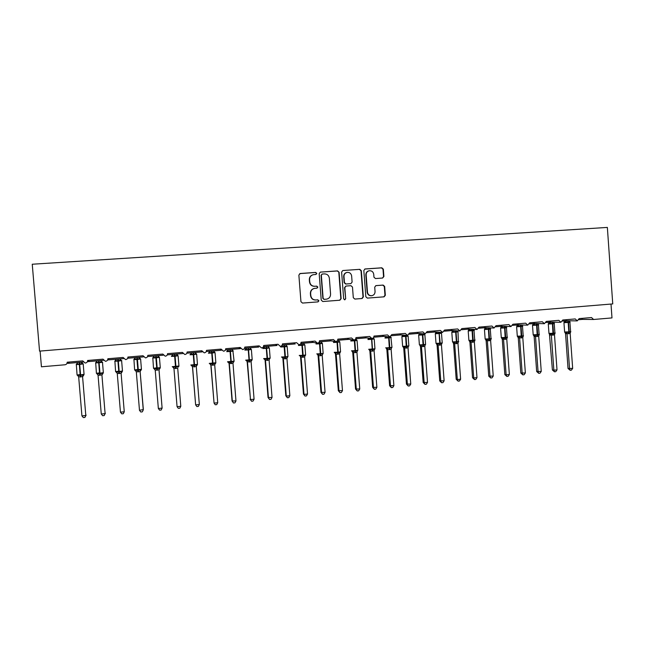 <?xml version="1.0" encoding="UTF-8"?>
<svg xmlns="http://www.w3.org/2000/svg" width="645" height="645" viewBox="0 0 645 645"><rect width="100%" height="100%" fill="white"/><g stroke="black" fill="none" stroke-linecap="round" stroke-linejoin="round"><path stroke-width="0.97" d="M316.792 273.383L315.695 272.424L300.215 273.504L298.869 275.084L300.941 301.707L302.513 303.069L318.025 301.884L318.912 300.78L317.816 299.828L315.824 299.981C312.978 299.909 311.309 298.45 310.809 295.612L310.632 293.402C310.656 290.693 311.962 289.025 314.542 288.38L317.001 288.178L317.856 287.089L316.76 286.13L314.76 286.275C311.922 286.195 310.245 284.735 309.745 281.889L309.568 279.68C309.584 277.044 310.842 275.383 313.341 274.689L315.969 274.472L316.792 273.383M315.921 274.48L316.534 273.456L315.445 272.496L299.772 273.609M317.8 301.9L318.654 300.804L317.558 299.852L315.824 299.981M316.889 288.194L317.598 287.13L316.502 286.178L314.76 286.275M382.606 278.035L383.904 276.487L383.348 269.15L381.832 267.796L364.989 268.981L363.828 270.521L365.828 296.764L367.36 298.111L384.097 296.829L385.331 295.281L384.662 286.428L383.146 285.082L375.922 285.614L374.713 287.162L375.051 291.564C375.019 293.846 373.915 295.233 371.746 295.724C369.343 295.757 367.916 294.563 367.473 292.137L366.158 274.867C366.167 272.666 367.215 271.295 369.279 270.747C371.77 270.618 373.262 271.811 373.737 274.327L373.955 277.205L375.479 278.551L382.606 278.035M32.25 264.232L39.547 351.122L612.75 303.916L607.356 227.419L32.25 264.232M339.101 272.263L337.553 270.892L320.355 272.109L319.186 273.657L321.234 300.159L322.798 301.521L339.875 300.215L341.132 298.643L339.101 272.263L337.262 270.973L320.355 272.109M342.938 270.521L359.805 269.336L361.337 270.698L363.345 296.95L362.095 298.514L354.839 299.07L353.299 297.716L352.484 287.049L350.945 285.695L346.043 286.058L344.825 287.614L345.68 298.74L344.801 299.836L343.672 298.893L341.616 272.085L342.785 270.537L359.805 269.336M40.111 351.074L41.433 366.795L64.935 364.78C66.419 364.514 67.177 363.651 67.201 362.208L82.729 360.886L85.156 363.038C86.744 362.861 87.559 362.006 87.615 360.474L103.007 359.16L105.433 361.305C106.989 361.119 107.796 360.273 107.852 358.749L123.114 357.451L125.525 359.588C127.065 359.394 127.863 358.547 127.912 357.04L143.045 355.75L145.456 357.878C146.971 357.685 147.761 356.838 147.81 355.347L162.814 354.065L165.209 356.185C166.708 355.992 167.482 355.153 167.531 353.662L182.406 352.396L184.792 354.508C186.276 354.307 187.042 353.476 187.09 352.001L201.845 350.743L204.215 352.847C205.682 352.646 206.44 351.807 206.481 350.348L221.114 349.098L223.468 351.194C224.92 350.993 225.669 350.162 225.71 348.711L240.222 347.47L242.568 349.558C244.004 349.356 244.737 348.526 244.786 347.083L259.169 345.857L261.499 347.937C262.926 347.736 263.652 346.913 263.692 345.47L277.963 344.261L280.285 346.333C281.688 346.123 282.413 345.301 282.454 343.874L296.603 342.672L298.909 344.736C300.296 344.527 301.013 343.712 301.054 342.293L315.091 341.092L317.372 343.148C318.759 342.947 319.469 342.132 319.501 340.721L333.425 339.536L335.698 341.584C337.061 341.374 337.762 340.568 337.803 339.157L351.606 337.988L353.863 340.028C355.218 339.818 355.911 339.012 355.951 337.617L369.65 336.448L371.891 338.48C373.229 338.27 373.915 337.472 373.955 336.077L387.54 334.924L389.765 336.948L391.813 334.561L405.286 333.409L407.503 335.432L409.527 333.054L422.894 331.909L425.095 333.925L427.103 331.554L440.366 330.425L442.543 332.425L444.534 330.071L457.692 328.95L459.853 330.941L461.828 328.595L474.881 327.483L477.034 329.474L478.985 327.136L491.933 326.031L494.07 328.015L496.013 325.685L508.857 324.588L510.977 326.564L512.896 324.242L525.643 323.161L527.747 325.128L529.658 322.814L542.308 321.742L544.396 323.701L546.283 321.404L558.836 320.331L560.908 322.282L562.779 319.993L575.235 318.936L577.291 320.879L579.154 318.606L591.513 317.55L593.602 319.485L611.984 317.912L611.009 304.053M127.92 357.12L128.46 356.991M69.579 362.006L67.814 363.361L68.693 363.111M87.696 361.66L89.445 360.313M123.542 358.604L107.618 359.958L109.15 358.636M127.766 358.056L128.694 356.975M202.111 351.646L201.176 350.799M221.501 350.211L219.961 349.195M240.375 348.623L238.594 347.615M258.798 347.042L257.073 346.034M277.068 345.486L275.399 344.478M295.192 343.938L293.588 342.93M316.445 342.987L313.172 342.398L311.624 341.39M334.876 341.455L331.006 340.874L329.514 339.867M353.146 339.931L348.695 339.367L347.268 338.351M371.246 338.407L366.255 337.867L364.885 336.851M389.185 336.892L383.67 336.376L382.356 335.368M406.971 335.384L400.948 334.9L399.69 333.892M424.612 333.892L418.089 333.433L416.896 332.425M442.099 332.401L435.101 331.981L433.964 330.966M459.45 330.925L451.984 330.538L450.895 329.531M476.655 329.458L468.73 329.111L467.698 328.095M493.723 327.999L485.354 327.692L484.371 326.676M510.647 326.555L501.85 326.281L500.923 325.265M527.441 325.12L518.217 324.878L517.346 323.871M544.106 323.693L534.463 323.492L533.641 322.476M554.007 322.911L554.313 323.492L552.241 323.209L550.25 323.838L550.588 322.113L549.814 321.105M577.041 320.879L566.584 320.75L565.859 319.735M593.311 319.485L582.459 319.396L581.79 318.38M312.841 274.818C310.487 275.584 309.318 277.229 309.326 279.736L309.568 279.68M314.51 286.324C311.672 286.243 310.003 284.784 309.495 281.946L309.326 279.736M314.325 288.42L314.292 288.428C311.712 289.073 310.414 290.742 310.39 293.435L310.632 293.402M315.566 300.006C312.736 299.933 311.067 298.482 310.559 295.644L310.39 293.435M339.617 300.231L340.834 298.675L338.81 272.335M322.274 274.036L321.339 275.133L323.137 298.385L324.225 299.336L326.572 299.151C329.208 298.554 330.546 296.877 330.579 294.128L329.361 278.261C328.861 275.431 327.2 273.972 324.37 273.883L322.274 274.036M322.016 274.085L321.339 275.133M326.289 299.183L323.959 299.369L322.871 298.417L321.073 275.205M361.797 298.538L363.014 296.982L361.015 270.771L359.483 269.417M345.849 286.098L344.527 287.662L345.68 298.74M344.615 299.836L345.381 298.764M351.638 275.979C351.146 273.432 349.638 272.238 347.115 272.383C345.035 272.94 343.987 274.319 343.978 276.52L344.446 282.639L345.994 283.994L350.896 283.631L352.106 282.083L351.638 275.979M346.76 272.464C344.712 273.037 343.688 274.415 343.68 276.584L343.978 276.52M350.743 283.655L345.688 284.05L344.148 282.687L343.68 276.584M368.964 270.819L368.94 270.819C366.876 271.368 365.836 272.738 365.82 274.931L366.158 274.867M371.528 295.741L371.399 295.757C369.005 295.797 367.577 294.596 367.134 292.169L365.82 274.931M383.767 296.853L384.968 295.313L384.299 286.477L382.783 285.13L375.761 285.646M382.558 278.043L383.549 276.552L382.993 269.231L381.477 267.877L364.756 269.046M82.681 363.32L82.044 364.03L79.682 363.724L79.698 364.417L76.199 364.57M86.124 415.09L84.898 417.436L85.801 415.509L82.568 376.599L78.682 376.946L81.923 415.88L85.801 415.509L82.576 376.68L83.753 375.148M83.068 375.454L82.915 376.414M79.666 362.353L79.682 363.724L77.029 364.457L77.706 362.514M81.149 362.224L82.044 364.03M80.077 374.584L77.207 374.979L77.723 375.688L77.924 375.237L80.206 375.6L79.198 362.385M80.415 377.019L80.206 375.6L82.939 374.801L83.398 375.188M77.029 364.457L76.779 363.788L77.336 363.482M82.568 376.599L82.939 374.801M78.682 376.946L77.924 375.237M84.898 417.436L83.35 417.581L81.923 415.88M101.95 361.668L101.402 362.369L99.072 362.055L99.096 362.748L95.549 362.909M105.353 413.235L104.192 415.557L105.111 413.638L101.91 374.89L98.056 375.301L101.265 414.009L105.111 413.638L101.918 374.963L103.047 373.447M99.032 360.692L99.072 362.055L96.427 362.796L97.089 360.861M100.499 360.571L101.402 362.369M99.467 372.875L96.556 373.278L97.089 373.979L97.314 373.528L99.58 373.89L98.564 360.732M99.773 375.301L99.58 373.89L102.289 373.092L102.724 373.479M96.427 362.796L96.129 362.135L96.734 361.781M96.718 361.829L96.573 362.248M101.91 374.89L102.289 373.092M98.056 375.229L97.314 373.528M104.192 415.557L102.652 415.711L101.265 414.009M121.067 360.031L120.599 360.716L118.293 360.41L118.333 361.103L114.745 361.256M120.446 412.155L121.8 413.848L123.324 413.695L124.259 411.784L121.099 373.262L117.269 373.528L120.446 412.155L124.259 411.784L121.099 373.27L122.179 371.762M118.237 359.055L118.293 360.41L115.665 361.144L116.31 359.217M119.696 358.926L120.599 360.716M118.696 371.181L115.745 371.584L116.302 372.286L116.543 371.834L118.801 372.189L117.777 359.096M118.97 373.6L118.801 372.189L121.478 371.399L121.889 371.794M115.665 361.144L115.689 360.37M121.091 373.189L121.478 371.399M117.269 373.528L116.543 371.834M139.473 410.309L140.795 412.002L142.303 411.857L143.263 409.946L140.126 371.576L136.321 371.842L139.473 410.309L143.343 409.559L140.126 371.576M140.207 358.378L139.642 359.08L137.369 358.773L134.74 359.507L135.377 357.588M138.74 357.306L139.642 359.08M137.772 369.504L134.781 369.899L135.232 370.577L135.619 370.157L137.869 370.504L136.95 359.499L133.789 359.628M138.014 371.915L137.869 370.504L140.513 369.722L141.158 370.085M134.74 359.507L134.345 358.862L134.878 358.564M140.118 371.512L140.513 369.722M136.321 371.842L135.619 370.157M158.347 408.487L159.638 410.172L161.129 410.026L162.105 408.116L158.993 369.835L155.227 370.174L158.347 408.487L162.105 408.116L159.017 369.682M159.017 369.69L159.984 368.424M159.041 356.766L158.533 357.459L156.284 357.153L153.671 357.878L154.292 355.976M157.622 355.685L158.533 357.459M156.687 367.835L153.655 368.239L154.26 368.94L154.534 368.489L156.775 368.835L155.88 357.878L152.672 358.007M156.904 370.238L156.775 368.835L159.388 368.061L159.758 368.448M153.671 357.878L153.22 357.241L153.687 356.991M153.841 356.887L153.792 357.314M158.993 369.835L159.388 368.061M155.227 370.174L154.534 368.489M180.794 406.31L179.81 408.204L178.318 408.35L177.069 406.673L180.794 406.31L177.714 368.182L173.948 368.376L177.069 406.673L173.981 368.577L173.005 367.279L173.303 366.836L175.537 367.182L174.658 356.266L171.409 356.395M177.722 355.161L177.262 355.855L174.593 355.58L172.449 356.266L173.053 354.371M176.359 354.089L177.262 355.855M172.392 366.691L173.005 367.279M175.642 368.585L175.537 367.182L178.117 366.408L178.657 366.779M172.449 356.266L171.941 355.637L172.344 355.427M177.899 367.182L178.117 366.408M173.981 368.513L173.303 366.836M199.337 404.512L198.338 406.406L196.862 406.552L195.637 404.875L199.337 404.512L196.282 366.537L192.468 366.723L195.637 404.875L192.581 366.932L191.605 365.642L191.912 365.191L194.137 365.546L193.274 354.661L189.993 354.798M196.257 353.573L195.846 354.258L193.21 353.984L191.065 354.669L191.662 352.783M194.935 352.501L195.846 354.258M190.96 365.054L191.605 365.642M194.226 366.932L194.137 365.546L196.693 364.772L197.185 365.143M191.065 354.669L190.856 353.871M196.282 366.537L196.693 364.772M192.581 366.868L191.912 365.191M210.842 365.094L214.059 403.093L217.728 402.738L214.704 364.909L210.834 365.03M217.728 402.738L216.712 404.617L215.253 404.762L214.059 403.093L211.036 365.296L210.052 364.014L210.383 363.57L212.6 363.909L211.754 353.073L208.432 353.218M214.64 352.001L214.285 352.678L212.116 352.364L209.544 353.081L210.125 351.203M213.374 350.928L214.285 352.678M209.383 363.425L210.052 364.014M212.665 365.304L212.6 363.909L215.124 363.151L215.559 363.522M209.544 353.081L209.222 352.323M214.704 364.909L215.124 363.151M211.028 365.231L210.383 363.57M229.072 363.482L232.063 400.972L235.973 400.964L232.982 363.288L229.072 363.417M235.973 400.964L234.941 402.851L233.49 402.988L232.337 401.319L229.338 363.675M232.877 350.437L232.571 351.106L229.999 350.832L227.87 351.509L228.435 349.638M231.66 349.364L232.571 351.106M227.653 361.813L228.072 362.361L230.91 362.297L230.08 351.501L226.718 351.646M230.958 363.683L230.91 362.297L233.401 361.539L233.796 361.909M227.87 351.509L227.451 350.791M232.982 363.288L233.401 361.539M229.33 363.611L228.701 361.95M233.49 402.988L232.063 400.972M247.164 361.885L250.47 399.561L254.074 399.215L251.115 361.748L247.156 361.821M254.074 399.215L253.033 401.093L251.59 401.23L250.47 399.561L247.495 362.071L246.519 360.797L246.874 360.353L249.075 360.692L248.261 349.945L244.858 350.09M250.978 348.881L250.72 349.55L248.607 349.235L246.051 349.953L246.6 348.09M249.8 347.816L250.72 349.55M245.785 360.208L246.551 360.813M249.099 362.079L249.075 360.692L251.542 359.942L251.881 360.321M246.051 349.953L245.527 349.259M251.107 361.684L251.542 359.942M247.495 362.006L246.874 360.353M251.59 401.23L250.115 399.231M265.103 360.297L268.038 397.497L272.037 397.473L269.094 360.095L265.103 360.233M272.037 397.473L270.981 399.344L269.546 399.481L268.457 397.82L265.514 360.474L264.531 359.209L264.901 358.765L267.094 359.104L266.296 348.397L262.862 348.542M268.925 347.349L268.715 348.002L266.2 347.728L264.087 348.405L264.627 346.55M267.796 346.276L268.715 348.002M267.103 360.482L267.094 359.104L269.529 358.354L269.795 358.757L270.134 357.999M264.087 348.405L263.466 347.744M269.094 360.095L269.529 358.354M265.506 360.41L264.901 358.765M269.546 399.481L268.038 397.497M282.913 358.725L285.816 395.772L286.299 396.094L289.855 395.748L286.944 358.58L282.905 358.66M289.855 395.748L288.783 397.618L287.364 397.755L286.299 396.094L283.389 358.894L282.405 357.628L282.792 357.185L284.969 357.524L284.187 346.857L280.72 347.01M287.162 346.438L286.759 345.897L286.574 346.47L284.082 346.196L281.986 346.865L282.51 345.019M285.654 344.753L286.574 346.47M281.607 357.048L282.405 357.628M284.961 358.902L284.969 357.524L287.38 356.782L287.614 357.177L287.944 356.435M281.986 346.865L281.139 346.292L280.817 346.945M286.936 358.515L287.38 356.782M283.381 358.83L282.792 357.185M287.364 397.755L285.816 395.772M300.578 357.161L303.448 394.071L304.005 394.385L307.528 394.039L304.65 357.007L300.57 357.096M307.528 394.039L306.448 395.901L305.037 396.038L304.005 394.385L301.118 357.322L300.135 356.064L300.538 355.621L302.715 355.959L301.949 345.333L298.442 345.494M303.376 343.237L304.295 344.954L302.255 344.64L302.368 345.293L301.836 344.68L299.74 345.341L298.845 344.785L298.522 345.43M299.304 355.484L300.135 356.064M302.682 357.33L302.715 355.959L305.093 355.218L305.303 355.621L305.617 354.879M304.408 344.309L304.295 344.954M299.941 344.43L299.74 345.341M304.642 356.943L305.093 355.218M301.11 357.257L300.538 355.621M305.037 396.038L303.448 394.071M318.098 355.605L320.952 392.378L325.072 392.345L322.218 355.459L318.711 355.774L317.695 354.524M325.072 392.345L323.975 394.192L322.581 394.329L321.573 392.684L318.711 355.766L317.727 354.516L318.146 354.073L320.315 354.403L319.557 343.817L316.018 343.978M320.952 341.737L321.871 343.438L319.864 343.132L319.557 343.817L319.444 343.164L317.348 343.833L316.397 343.277L316.09 343.914M316.864 353.936L317.727 354.516M320.267 355.774L320.315 354.403L322.669 353.67L322.831 354.073L323.153 353.339M321.944 342.801L321.871 343.438M317.493 343.14L317.348 343.833M322.21 355.395L322.669 353.67M318.711 355.701L318.146 354.073M322.581 394.329L320.952 392.378M334.949 353.017L335.497 354.081L338.319 390.701L342.471 390.66L339.649 353.911L336.166 354.226L335.311 353.42M342.471 390.66L341.366 392.507L339.98 392.636L339.004 390.991L336.174 354.218L335.182 352.976L335.618 352.533L337.77 352.863L337.037 342.318L333.465 342.487L333.82 341.794L334.828 342.326L336.908 341.673L336.779 341.237M338.391 340.246L339.318 341.947L337.327 341.632L337.037 342.318L337.142 340.939M334.287 352.396L335.182 352.976M337.714 354.234L337.77 352.863L340.1 352.138L339.786 353.057M339.343 341.31L339.318 341.947M335.005 341.495L334.828 342.326M339.641 353.847L340.1 352.138M336.166 354.153L335.618 352.533M339.98 392.636L338.319 390.701M352.75 352.541L355.548 389.032L359.741 388.983L356.943 352.38L353.484 352.694L352.549 351.839M359.741 388.983L358.62 390.83L357.249 390.959L356.298 389.322L353.492 352.686L352.501 351.444L352.952 351.001L355.105 351.34L354.379 340.826L350.775 340.995L351.098 340.318L352.17 340.842L354.169 339.988M355.734 338.77L356.629 340.455L354.661 340.149L354.379 340.826L354.557 339.875M351.573 350.864L352.501 351.444M355.024 352.694L355.105 351.34L357.403 350.606L357.104 351.477M356.604 339.834L356.629 340.455M352.38 339.834L352.17 340.842M356.935 352.315L357.403 350.606M353.484 352.622L352.952 351.001M357.249 390.959L355.548 389.032M369.351 349.977L369.883 351.041L372.649 387.379L376.882 387.322L374.1 350.799L370.673 351.17L369.883 351.041L369.65 350.283M376.882 387.322L375.745 389.161L374.382 389.298L373.463 387.653L370.682 351.162L369.69 349.929L370.149 349.485L372.294 349.824L371.584 339.351L367.948 339.528L368.255 338.851M368.73 349.356L369.69 349.929M372.197 351.178L372.294 349.824L374.568 349.098L374.285 349.913M373.737 338.367L373.802 338.988L371.447 338.706L369.383 339.367L368.247 338.843M373.802 338.988L373.253 337.94M369.609 338.23L369.383 339.367M374.1 350.799L374.568 349.098M370.673 351.106L370.149 349.485M374.382 389.298L372.649 387.379M386.863 349.526L389.612 385.734L393.885 385.678L391.136 349.356L387.734 349.663L386.871 349.534L386.613 348.743M393.885 385.678L392.732 387.508L391.386 387.645L390.491 386.008L387.734 349.655L386.742 348.429L387.218 347.978L389.354 348.316L388.661 337.883L384.992 338.061L385.267 337.391L386.46 337.899L388.516 337.246L388.355 336.819M385.726 347.768L386.742 348.429M389.241 349.671L389.354 348.316L391.604 347.599L391.338 348.373M390.733 336.908L390.838 337.52L388.927 337.214L388.661 337.883L388.782 336.859M390.838 337.52L390.499 336.779M386.686 336.658L386.46 337.899M391.128 349.292L391.604 347.599M387.734 349.59L387.218 347.978M391.386 387.645L389.612 385.734M403.73 348.034L406.447 384.106L410.76 384.049L408.035 347.857L403.738 348.042L403.456 347.212M410.76 384.049L409.599 385.871L408.253 386L407.39 384.372L404.665 348.155M401.9 336.609L402.641 346.357L402.972 346.865L406.286 346.817L405.608 336.432L401.908 336.609L402.149 335.956M406.156 348.171L406.286 346.817L408.511 346.107L408.253 346.841M407.608 335.464L407.753 336.069L405.858 335.755L403.399 336.44L402.149 335.94M408.108 336.077L407.519 335.432M407.753 336.069L407.753 335.569M403.633 335.118L403.399 336.44M408.027 347.8L408.511 346.107M404.657 348.098L404.157 346.486M408.253 386L406.447 384.106M419.951 345.502L420.467 346.558L423.16 382.493L427.506 382.429L424.805 346.373L420.467 346.558L420.169 345.704M427.506 382.429L426.329 384.243L424.999 384.372L424.168 382.751L421.459 346.671L420.467 345.454L420.967 345.011L423.088 345.341L422.419 334.989L418.686 335.166L418.911 334.521M418.661 335.166L419.387 344.801L420.467 345.454M422.943 346.679L423.088 345.341L425.281 344.624L425.039 345.317M424.346 334.029L424.539 334.626L422.265 334.352L420.218 334.997L418.903 334.505M424.862 334.642L424.136 333.852M424.539 334.626L424.539 334.142M420.451 333.602L420.218 334.997M424.797 346.309L425.281 344.624M421.451 346.607L420.967 345.011M424.999 384.372L423.16 382.493M436.568 344.027L437.076 345.091L439.745 380.889L444.123 380.816L441.446 344.898L437.076 345.091L436.762 344.204M444.123 380.816L442.938 382.63L441.615 382.759L440.809 381.139L438.124 345.196L437.133 343.978L437.649 343.535L439.761 343.866L439.108 333.554L435.343 333.739L435.536 333.102M436.02 343.414L437.133 343.978M439.6 345.204L439.761 343.866L441.93 343.156L441.704 343.817M440.962 332.602L441.188 333.199L439.342 332.885L436.907 333.57L435.536 333.078M441.188 333.199L441.083 332.731L441.503 333.28L439.108 333.554L438.673 332.199M437.133 332.102L436.907 333.57M441.438 344.841L441.93 343.156M438.116 345.131L437.649 343.535M441.615 382.759L439.745 380.889M453.048 342.568L453.564 343.632L456.2 379.292L457.329 379.534L460.619 379.22L457.958 343.374L453.564 343.632L453.137 342.576M460.619 379.22L459.417 381.026L458.111 381.155L457.329 379.534L454.669 343.729M452.524 341.955L453.677 342.519L454.201 342.076L456.305 342.406L456.386 341.794L455.668 332.135L451.871 332.32L452.032 331.691M456.128 343.745L456.305 342.406L458.45 341.705L458.232 342.326M457.45 331.191L457.716 331.78L455.894 331.466L453.467 332.151L452.04 331.667M457.716 331.78L457.184 330.804M453.685 330.627L453.467 332.151M457.958 343.374L458.45 341.705M454.66 343.672L454.201 342.076M458.111 381.155L456.2 379.292M469.415 341.116L469.923 342.189L472.535 377.712L473.72 377.954L476.986 377.631L474.357 341.987L469.923 342.189L469.487 341.124M476.986 377.631L475.776 379.437L474.478 379.566L473.72 377.954L471.084 342.277L470.092 341.076L470.632 340.633L472.729 340.955L472.1 330.724L468.278 330.909L468.407 330.296M468.907 340.504L470.092 341.076M472.535 342.293L472.729 340.955L474.849 340.262L474.639 340.85M473.744 329.668L474.123 330.377L471.922 330.095L469.899 330.74L468.415 330.264M474.123 330.377L473.559 329.345M470.108 329.168L469.899 330.74M474.349 341.923L474.849 340.262M471.076 342.213L470.632 340.633M474.478 379.566L472.535 377.712M486.145 340.737L488.749 376.148L493.231 376.059L490.619 340.487L486.161 340.753L485.717 339.681M493.231 376.059L492.014 377.857L490.716 377.986L489.99 376.374L487.378 340.834L486.378 339.633L486.935 339.189L489.023 339.52L488.418 329.321L484.564 329.514L484.661 328.91M485.161 339.068L486.378 339.633M488.813 340.85L489.023 339.52L491.127 338.827L490.926 339.391M490.039 328.297L490.402 328.974L488.62 328.66L486.209 329.337L484.677 328.869M490.402 328.974L489.821 327.918M486.411 327.725L486.209 329.337M490.619 340.487L491.127 338.827M487.37 340.778L486.935 339.189M490.716 377.986L488.749 376.148M501.77 338.246L502.27 339.326L504.841 374.592L506.14 374.81L509.356 374.503L506.768 339.06L502.27 339.326L501.826 338.254M509.356 374.503L508.123 376.293L506.841 376.422L506.14 374.81L503.551 339.407M501.592 338.141L505.196 338.093L504.6 327.926L500.722 328.128L500.794 327.539M504.979 339.415L505.196 338.093L507.276 337.4L507.083 337.94M506.212 326.942L506.559 327.587L504.801 327.273L502.399 327.95L500.81 327.483M506.559 327.587L505.962 326.507M501.77 327.523L502.568 326.306L502.399 327.95M506.768 339.06L507.276 337.4M503.543 339.343L503.116 337.77M506.841 376.422L504.841 374.592M517.766 336.827L518.266 337.907L520.813 373.044L525.361 372.955L522.797 337.698L518.266 337.907L517.814 336.835M525.361 372.955L524.119 374.737L522.845 374.866L522.168 373.262L519.604 337.98L518.604 336.795L519.185 336.351L521.257 336.674L520.668 326.547L516.766 326.749L516.798 326.177M522.256 325.588L522.595 326.217L520.475 325.935L518.467 326.564L518.669 324.895M517.596 336.73L518.604 336.795M521.015 337.996L521.257 336.674L523.305 335.989L523.127 336.505M518.467 326.564L516.822 326.112M522.595 326.217L521.982 325.104M522.789 337.641L523.305 335.989M519.596 337.924L519.185 336.351M522.845 374.866L520.813 373.044M533.641 335.424L534.141 336.505L536.664 371.512L541.244 371.415L538.704 336.23L534.141 336.505L533.689 335.432M541.244 371.415L539.994 373.197L538.728 373.318L538.075 371.722L535.527 336.569L534.536 335.384L535.124 334.949L537.188 335.271L536.616 325.177L532.681 325.386L532.689 324.822M538.188 324.25L538.519 324.846L536.414 324.564L534.423 325.201L534.689 323.5M533.488 335.336L534.536 335.384M536.938 336.585L537.188 335.271L539.22 334.586L539.051 335.078M534.423 325.201L532.722 324.749M538.519 324.846L537.89 323.717M538.704 336.23L539.22 334.586M535.527 336.513L535.124 334.949M538.728 373.318L536.664 371.512M557.006 369.883L555.748 371.665L554.49 371.786L553.862 370.19L557.006 369.883L554.49 334.836L549.903 335.11L549.435 334.029L552.402 369.988L553.862 370.19L551.346 335.174M549.258 333.941L553.007 333.868L552.451 323.822L548.484 324.024L548.452 323.476M552.741 335.19L553.007 333.868L555.014 333.191L554.845 333.667M550.25 323.838L548.5 323.403L548.992 322.25M554.313 323.492L553.676 322.347M554.49 334.836L555.014 333.191M551.338 335.11L550.951 333.554M554.49 371.786L552.402 369.988M565.044 332.635L565.544 333.723L568.027 368.48L572.663 368.376L570.164 333.449L565.544 333.723L565.076 332.643M572.663 368.376L571.389 370.141L570.148 370.262L569.543 368.674L567.044 333.788L566.044 332.61L566.657 332.167L568.705 332.489L568.834 331.893L568.164 322.468L564.173 322.677L564.109 322.145M569.696 321.589L570.003 322.145L567.947 321.863L565.963 322.492L566.294 320.775M564.915 332.562L566.044 332.61M568.43 333.804L568.705 332.489L570.688 331.812L570.535 332.264M565.963 322.492L564.157 322.057L564.641 320.912M564.609 320.92L564.319 321.847M570.003 322.145L569.35 320.984M570.164 333.449L570.688 331.812M567.036 333.723L566.657 332.167M570.148 370.262L568.027 368.48M69.225 362.659L67.814 363.361M83.334 363.925L79.698 364.417L80.577 374.906L84.052 374.342M76.344 364.619L77.069 375.035L80.577 374.906L80.875 376.97M82.431 363.466L81.375 362.2M77.473 362.942L76.747 363.957M77.723 375.688L78.561 376.478M102.636 362.28L99.096 362.748L99.959 373.205L103.337 372.649M95.702 362.95L96.411 373.326L99.959 373.205L100.233 375.261M101.757 361.813L100.725 360.547M96.863 361.2L96.121 362.297M97.089 373.979L97.967 374.866M121.776 360.644L118.333 361.103L119.188 371.504L122.469 370.972M114.899 361.297L115.6 371.641L119.188 371.504L119.43 373.56M120.938 360.168L119.922 358.91M116.092 359.475L115.342 360.644M116.302 372.286L117.213 373.27M140.602 358.991L136.95 359.499L136.829 357.467M133.942 359.66L134.636 369.964L141.448 369.303M138.465 371.875L137.288 357.427M139.957 358.531L138.957 357.282M135.168 357.749L134.41 359.007M140.126 371.584L140.9 370.117M135.885 370.73L135.377 370.593L136.305 371.697M159.436 357.378L155.88 357.878L155.735 355.847M152.825 358.039L153.51 368.303L160.274 367.65M157.356 370.198L156.187 355.814M158.823 356.919L157.84 355.669M154.082 356.048L153.316 357.386M154.413 368.827L154.824 369.109M154.8 369.069L154.276 368.932L155.227 370.149M178.117 355.782L174.658 356.266L174.481 354.25M172.239 366.65L178.947 366.005M176.085 368.545L174.932 354.21M177.536 355.314L176.577 354.105M172.836 354.387L172.078 355.782M176.891 355.056L178.125 355.863L178.955 366.118L178.463 366.803M196.652 354.194L193.274 354.661L193.081 352.662M190.815 365.006L197.475 364.385M194.669 366.9L193.524 352.622M196.096 353.726L195.169 352.605M191.444 352.799L190.686 354.186M196.282 366.416L197.015 365.167M215.043 352.613L211.754 353.073L211.528 351.082M209.246 363.377L215.849 362.764M213.108 365.264L211.971 351.049M214.511 352.146L213.584 350.969M209.907 351.219L209.141 352.605M214.712 364.667L215.422 363.538M233.28 351.049L230.08 351.501L229.83 349.517M227.524 361.756L234.087 361.168M231.394 363.643L230.265 349.485M232.781 350.582L231.918 349.638M228.217 349.655L227.451 351.033M232.998 362.942L233.683 361.926M228.354 362.401L229.338 363.683M251.381 349.501L248.261 349.945L247.986 347.969M245.656 360.152L252.179 359.579M249.534 362.038L248.422 347.929M250.905 349.026L250.083 348.171M246.39 348.106L245.616 349.477M251.147 361.24L251.8 360.329M269.344 347.961L266.296 348.397L265.998 346.43M263.652 358.564L267.522 358.435L266.425 346.389M267.53 360.442L267.522 358.435L270.142 358.096L269.352 348.042L268.102 346.704M268.884 347.486L268.417 347.365M264.418 346.567L263.644 347.929M269.15 359.563L269.771 358.749M281.502 356.983L285.404 356.862L284.622 346.817L284.187 346.857L283.873 344.906M285.388 358.862L285.404 356.862L287.952 356.532L287.17 346.518L284.622 346.817L284.3 344.865M286.727 345.954L285.977 345.244M282.3 345.035L281.518 346.397M287.017 357.902L287.597 357.169M304.843 344.922L302.368 345.293L303.15 355.298L305.625 354.976L304.851 345.002L303.722 343.793M299.216 355.419L303.15 355.298L303.11 357.298M302.021 343.35L302.255 344.64L301.836 344.68L301.602 343.39M304.424 344.438L304.021 344.365M304.746 356.266L305.295 355.613M322.387 343.422L319.985 343.785L320.75 353.75L323.161 353.436L322.395 343.495L321.323 342.35M316.784 353.863L320.75 353.75L320.686 355.742M319.614 341.85L319.864 343.132L319.211 342.027M322.339 354.653L322.508 354.202M317.542 354.557L318.106 355.621M339.794 341.931L337.456 342.285L338.222 352.21L340.552 351.815M334.223 352.323L338.222 352.21L338.125 354.194M339.407 341.439L338.786 340.907M334.247 341.366L333.852 341.777M334.795 341.447L334.328 341.874M357.064 340.447L354.798 340.794L355.548 350.678L357.822 350.3M351.525 350.791L355.548 350.678L355.435 352.662M356.701 339.955L356.113 339.472M351.598 339.738L351.138 340.294M352.226 339.818L351.654 340.391M352.218 351.493L352.759 352.549M374.213 338.98L371.584 339.351L371.343 338.432M368.69 349.276L374.963 348.792M372.608 351.138L371.778 338.48M373.85 338.488L373.31 338.053M368.787 338.141L368.287 338.819M369.488 338.222L368.851 338.915M391.225 337.529L389.072 337.851L389.814 347.663L391.967 347.3M385.734 347.849L389.814 347.663L389.653 349.63M390.878 337.029L391.975 347.381L391.475 348.042M385.823 336.577L385.307 337.359M386.597 336.65L385.912 337.448M386.347 348.477L386.871 349.534M402.641 346.357L406.753 346.172L406.011 336.392L405.253 335.247M406.56 348.131L406.753 346.172L408.841 345.817M408.382 346.526L408.849 345.897L408.116 336.15L406.011 336.392L405.673 335.279M402.722 335.045L402.198 335.908M403.56 335.11L402.843 335.997M403.214 346.978L403.738 348.042M403.673 346.929L404.657 348.163M419.419 344.882L423.555 344.688L422.822 334.949L422.024 333.707M423.346 346.647L423.555 344.688L425.595 344.341M425.168 345.027L425.595 344.422L424.87 334.707L422.822 334.949L422.443 333.739M419.476 333.53L418.952 334.473M420.387 333.594L419.645 334.561M435.302 333.739L436.012 343.334L440.229 343.221L439.084 332.223M439.995 345.172L440.229 343.221L442.212 342.882M441.494 333.223L442.22 342.963L441.825 343.543M436.101 332.046L435.585 333.046M437.076 332.102L436.318 333.126M451.806 332.312L452.516 341.874L456.781 341.761L456.063 332.094L455.201 330.708M456.523 343.712L456.781 341.761L458.716 341.439M457.998 331.804L456.063 332.094L455.604 330.724M452.597 330.571L452.081 331.635M453.637 330.627L452.871 331.715M453.677 342.519L454.66 343.737M468.189 330.909L468.899 340.431L473.204 340.318L472.495 330.683L471.6 329.232M472.93 342.253L473.204 340.318L475.091 339.996M474.381 330.401L472.495 330.683L472.003 329.248M468.963 329.119L468.464 330.232M470.076 329.168L469.294 330.305M484.451 329.506L485.153 338.996L489.507 338.875L488.805 329.289L487.878 327.781M489.208 340.818L489.507 338.875L491.337 338.569M490.635 329.006L488.805 329.289L488.281 327.797M485.209 327.7L484.709 328.837M486.378 327.725L485.596 328.91M485.653 339.681L486.161 340.753M500.593 328.12L501.286 337.577L505.688 337.456L504.987 327.894L504.043 326.346M505.366 339.383L505.688 337.456L507.47 337.15M506.776 327.628L504.987 327.894L504.438 326.362M501.334 326.322L500.843 327.458M502.552 338.206L503.543 339.415M516.613 326.741L517.298 336.166L521.749 336.037L521.055 326.515L520.08 324.927M521.402 337.964L521.749 336.037L523.482 335.747M522.797 326.257L521.055 326.515L520.475 324.943M517.338 324.959L516.855 326.096M518.628 324.895L517.83 326.144M532.504 325.37L533.189 334.763L537.688 334.634L537.003 325.144L536.003 323.524M537.317 336.553L537.688 334.634L539.381 334.352M538.696 324.895L537.003 325.144L536.39 323.532M533.221 323.596L532.738 324.733M534.568 323.5L533.762 324.774M548.29 324.016L548.96 333.376L553.507 333.239L552.829 323.79L551.814 322.137M553.12 335.158L553.507 333.239L555.16 332.965M554.482 323.54L552.829 323.79L552.193 322.145M550.395 322.129L549.588 323.419M550.346 333.989L551.33 335.182M563.948 322.669L564.617 331.99L569.212 331.853L568.535 322.436L567.503 320.758M568.801 333.763L569.212 331.853L570.825 331.586M570.148 322.202L568.535 322.436L567.882 320.767M566.092 320.791L565.286 322.073M550.58 322.113L560.634 322.282M67.862 363.361L83.165 362.047M87.817 361.651L103.442 360.321M127.678 358.249L143.472 356.895M147.576 356.548L163.233 355.21M167.297 354.863L182.825 353.533M186.857 353.194L202.256 351.872M206.255 351.533L221.517 350.227M225.492 349.888L240.311 348.623M244.56 348.26L258.734 347.05M263.474 346.647L277.003 345.486M282.236 345.043L295.12 343.938M300.836 343.454L313.099 342.406M319.291 341.874L330.933 340.882M337.585 340.31L348.631 339.367M355.742 338.762L366.183 337.867M373.745 337.222L383.598 336.384M391.604 335.698L400.884 334.908M409.317 334.183L418.025 333.441M426.893 332.683L435.044 331.99M444.332 331.191L451.919 330.546M461.626 329.716L468.673 329.111M478.784 328.249L485.298 327.692M495.812 326.797L501.794 326.281M512.702 325.354L518.161 324.887M529.456 323.919L534.407 323.5M546.089 322.5L550.532 322.121M562.585 321.089L566.536 320.75M578.96 319.694L582.419 319.396M82.681 375.785L84.068 374.455L83.197 363.998L81.601 363.014M76.65 363.877L76.336 364.522M77.747 375.672L78.182 375.777M102.039 374.027L103.353 372.762L102.491 362.345L100.991 361.394M96.008 362.208L95.694 362.861M97.113 373.963L97.572 374.084M121.236 372.294L122.477 371.077L121.631 360.708L120.188 359.797M115.205 360.555L114.891 361.208M116.326 372.27L116.809 372.399M140.271 370.577L141.457 369.416L140.61 359.08L139.239 358.209M134.249 358.918L133.934 359.571M159.162 368.867L160.283 367.755L159.444 357.467L158.146 356.62M153.139 357.298L152.817 357.951M171.868 355.685L171.546 356.338M196.483 365.513L197.483 364.49L196.66 354.274L195.491 353.492M190.452 354.089L190.13 354.742M214.914 363.853L215.857 362.869L215.051 352.702L213.947 351.944M208.883 352.509L208.561 353.162M233.208 362.208L234.095 361.264L232.861 350.493M227.161 350.936L226.838 351.589M232.861 350.501L232.248 350.412M251.348 360.579L252.187 359.676L251.389 349.582L250.405 348.881M245.294 349.38L244.971 350.025M264.168 359.16L263.765 358.62M263.289 347.832L262.967 348.485M269.352 358.967L269.795 358.757M286.759 345.897L286.291 345.865M287.21 357.37L287.614 357.177M339.947 352.646L340.56 351.904L339.802 342.003L339.068 341.415M357.257 351.098L357.83 350.388L357.072 340.52L356.387 339.955M374.431 349.558L374.963 348.881L374.221 339.052L373.568 338.504M458.353 342.068L458.006 331.869L457.539 331.401M474.752 340.6L473.954 330.014M491.03 339.149L490.248 328.636M507.188 337.706L506.414 327.265M501.576 338.109L501.294 337.649M523.224 336.279L522.458 325.91M517.572 336.69L517.306 336.23M539.147 334.852L538.39 324.556M533.455 335.279L533.197 334.828M554.942 333.449L554.2 323.218M549.218 333.876L548.968 333.441M570.631 332.046L569.89 321.887M564.867 332.481L564.625 332.054"/></g></svg>
